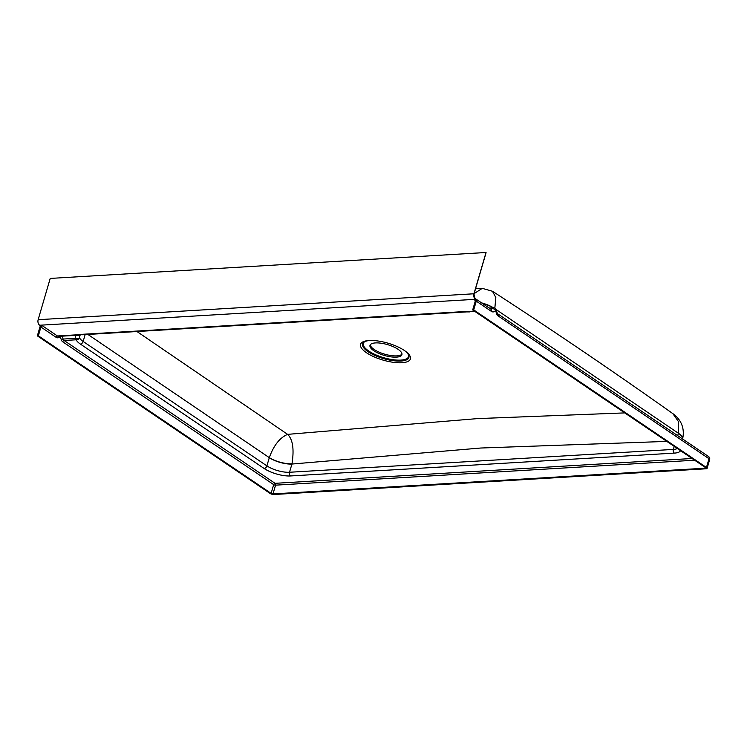 <?xml version="1.0" encoding="UTF-8"?>
<svg xmlns="http://www.w3.org/2000/svg" width="747" height="747" viewBox="0 0 747 747"><rect width="100%" height="100%" fill="white"/><g stroke="black" fill="none" stroke-linecap="round" stroke-linejoin="round"><path stroke-width="1.12" d="M375.452 342.92A16.63 5.64 -163.7 0 0 369.989 345.366A16.63 5.64 -163.7 0 0 378.58 353.331A16.63 5.64 -163.7 0 0 396.452 357.141A16.63 5.64 -163.7 0 0 401.905 354.694A16.63 5.64 -163.7 0 0 393.324 346.729A16.63 5.64 -163.7 0 0 375.452 342.92M401.989 354.041A16.63 5.64 16.3 0 1 396.816 355.889A16.63 5.64 16.3 0 1 379.775 352.444A16.63 5.64 16.3 0 1 370.279 344.769M490.107 308.651L492.18 308.53A2.773 1.896 86.6 0 1 491.022 309.258L490.919 309.202A2.773 1.793 124.1 0 1 491.386 311.378L476.259 301.134A2.773 1.793 -55.9 0 0 476.353 299.902L474.606 300.005L475.26 300.453M476.259 301.134L473.701 309.893L472.683 309.949L475.251 301.19A1.382 0.896 -55.9 0 0 475.017 300.107A1.382 0.896 -55.9 0 0 474.606 300.005M80.321 335.076L58.77 336.365A4.155 2.839 -93.4 0 1 57.426 335.973L42.299 325.729L40.543 325.832A2.773 1.793 -55.9 0 0 39.908 327.102L37.35 335.861L38.358 335.795L40.917 327.037L56.053 337.28A5.546 3.782 86.6 0 0 60.208 336.355L61.254 339.652A4.155 2.839 86.6 0 0 62.729 341.809L273.673 484.626A1.382 0.467 -163.7 0 0 275.559 485.158L694.635 460.217M42.299 325.729A1.382 0.896 -55.9 0 0 40.917 327.037M475.111 311.592L468.472 311.508A20.785 7.05 -163.7 0 0 465.241 311.518L81.414 334.357A20.785 7.05 -163.7 0 0 78.696 334.712L57.426 335.973A1.382 0.896 -55.9 0 0 56.053 337.28M469.555 311.91L468.472 311.508L474.466 311.154M80.629 335.029L78.696 334.712L82.758 334.749A4.155 2.839 -93.4 0 1 81.414 334.357M75.484 334.964L75.167 338.344A2.773 1.896 86.6 0 0 76.147 339.782A2.773 2.502 -24.3 0 0 79.509 337.775L79.873 334.563M692.086 458.499L275.045 483.318L64.111 340.501A2.773 1.896 -93.4 0 1 63.121 339.063L75.167 338.344A2.773 1.401 1.5 0 0 79.509 337.775A16.63 5.64 16.3 0 0 83.15 341.463L85.149 334.609M76.315 335.328A2.773 1.597 9.7 0 0 79.341 335.142M472.683 309.949L705.439 467.538A1.382 0.467 16.3 0 1 705.756 467.986A1.382 0.467 16.3 0 1 705.308 468.192L273 493.916A1.382 0.467 16.3 0 1 271.114 493.384L38.358 335.795M87.913 334.451L269.303 457.659A16.63 5.64 -163.7 0 0 291.928 464.046L291.993 463.784C294.271 449.171 292.805 439.367 287.614 434.362L136.972 331.528M624.744 412.904L477.604 418.6L287.614 434.362C279.761 437.733 273.663 445.473 269.322 457.594A16.63 5.5 -164.3 0 0 291.993 463.784M476.353 299.902L475.475 299.304A4.155 2.839 -93.4 0 1 473.953 293.776L486.026 252.495L50.217 278.426L38.144 319.707A4.155 2.839 86.6 0 0 39.675 325.244L40.543 325.832M401.895 362.743A25.996 8.815 16.3 0 1 366.609 352.808A25.996 8.815 16.3 0 1 368.897 340.529A25.996 8.815 16.3 0 1 369.065 340.52A25.996 8.815 16.3 0 1 405.434 351.221A25.996 8.815 16.3 0 1 401.895 362.743M404.818 350.773A24.109 8.18 16.3 0 1 408.693 355.255A24.109 8.18 16.3 0 1 400.971 361.044A24.109 8.18 16.3 0 1 372.464 354.283A24.109 8.18 16.3 0 1 363.976 342.173A24.109 8.18 16.3 0 1 369.653 340.492M408.516 354.844A23.559 7.984 16.3 0 1 400.822 360.101A23.559 7.984 16.3 0 1 373.388 353.714A23.559 7.984 16.3 0 1 364.349 341.93M39.675 325.244L475.475 299.304A2.773 1.793 124.1 0 0 474.915 298.37L473.981 294.066L486.054 252.785A2.773 0.943 -163.7 0 0 486.026 252.495M473.701 309.893L706.447 467.482A2.773 0.943 16.3 0 1 707.092 468.378A2.773 0.943 16.3 0 1 706.176 468.78L273.869 494.505A2.773 0.943 16.3 0 1 270.106 493.44L37.35 335.861M496.092 309.519L678.397 433.251A18.012 5.957 15.7 0 1 682.609 438.919A18.012 5.957 15.7 0 1 682.59 438.975A18.012 6.107 -163.7 0 0 678.379 433.316L678.659 421.887L672.842 413.633C613.175 371.315 553.041 330.519 492.46 291.255L495.812 297.474L494.85 308.128M492.46 291.255L482.263 288.351L474.121 293.599M481.582 302.88A18.012 6.284 17 0 1 493.459 307.801M682.534 439.152L682.609 438.919C686.017 423.484 675.699 415.668 672.842 413.633L672.842 413.633M493.272 307.811A18.012 6.107 -163.7 0 0 482.245 303.329M61.254 339.652L63.121 339.063L62.206 336.169M80.396 344.087L264.149 468.5A2.773 1.793 -55.9 0 0 266.903 465.876L83.15 341.463A2.773 1.793 -55.9 0 1 80.396 344.087A19.394 6.574 -163.7 0 1 76.147 339.782L64.111 340.501A1.382 0.896 -55.9 0 0 62.729 341.809M273 493.916L275.559 485.158A1.382 0.943 -93.4 0 0 275.045 483.318A1.382 0.896 -55.9 0 0 273.673 484.626L271.114 493.384M469.77 311.91L466.586 311.91A4.155 2.839 -93.4 0 1 465.241 311.518M264.149 468.5A19.394 6.574 -163.7 0 0 290.546 475.951L674.364 453.112A2.773 1.896 -93.4 0 1 673.346 449.423L289.519 472.263A16.63 5.64 16.3 0 1 266.903 465.876L269.303 457.659M674.364 453.112A19.394 6.574 -163.7 0 0 680.554 450.693M677.352 448.517A16.63 5.64 16.3 0 1 673.346 449.423L674.224 446.407M290.546 475.951A2.773 1.896 -93.4 0 1 289.519 472.263L291.928 464.046L480.76 448.023L666.838 441.402M705.485 467.566L705.308 468.192M473.981 294.066A2.773 0.943 -163.7 0 0 473.953 293.776L38.144 319.707M707.092 468.378L709.65 459.62A2.773 2.773 0 0 0 708.548 456.548A2.773 1.793 124.1 0 1 709.015 458.723L498.072 315.897A4.155 2.839 -93.4 0 1 496.596 313.749L495.55 310.444A5.546 3.782 -93.4 0 1 491.386 311.378M709.65 459.62A2.773 0.943 -163.7 0 0 709.015 458.723L706.447 467.482M496.596 313.749A2.773 0.7 162.4 0 0 497.213 313.03L497.605 313.731A2.773 1.793 124.1 0 1 498.072 315.897M497.213 313.03L496.167 309.725A2.773 0.7 162.4 0 1 495.55 310.444A2.773 1.541 35.4 0 0 492.18 308.53A2.773 1.896 -93.4 0 1 493.365 307.801L489.22 308.044M677.697 435.66L678.379 433.316M82.758 334.749L466.586 311.91M497.605 313.731L708.548 456.548M496.167 309.725A2.773 2.773 0 0 0 493.365 307.801M474.915 298.37L490.919 309.202M482.217 288.351L475.615 288.491"/></g></svg>
